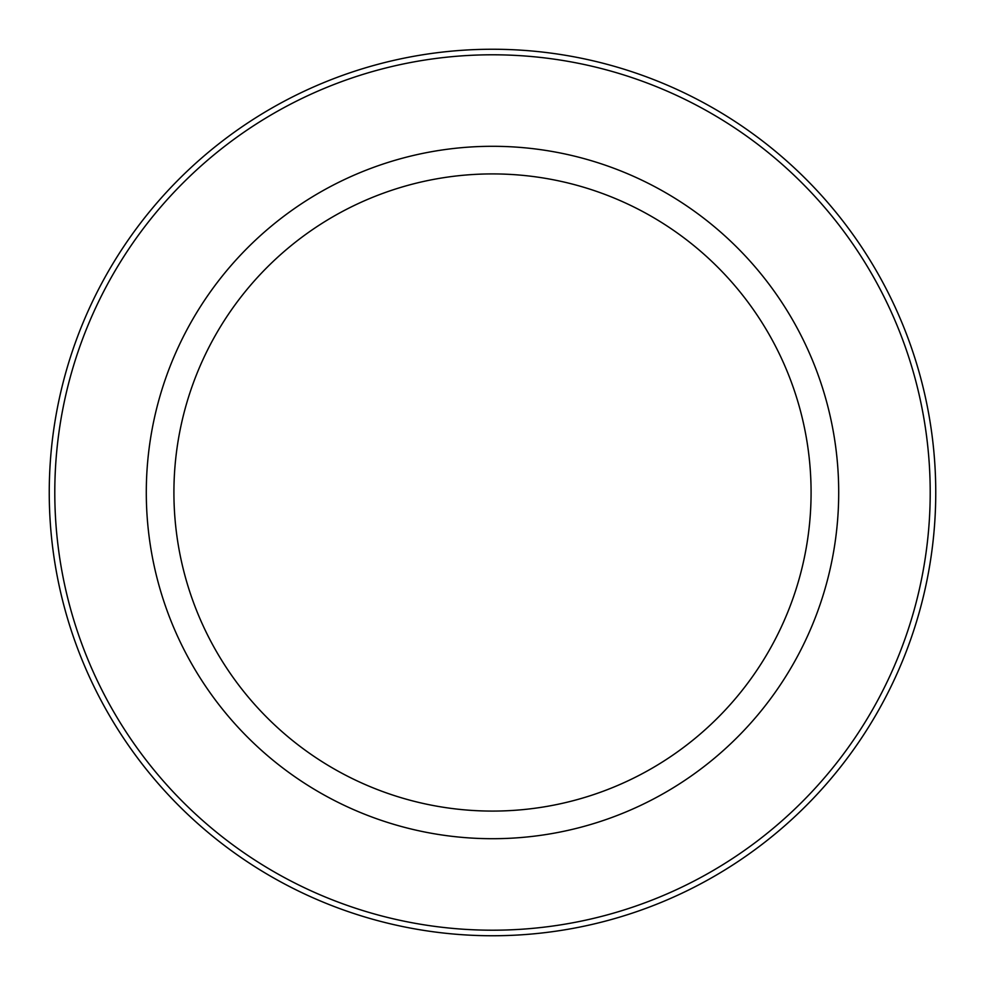 <?xml version="1.0" encoding="UTF-8"?>
<svg xmlns="http://www.w3.org/2000/svg" width="985" height="985" viewBox="0 0 985 985"><rect width="100%" height="100%" fill="white"/><g stroke="black" fill="none" stroke-linecap="round" stroke-linejoin="round"><path stroke-width="1.48" d="M492.5 173.914A318.586 318.586 0 0 0 216.601 651.799A318.586 318.586 0 0 0 768.399 651.799A318.586 318.586 0 0 0 492.5 173.914M492.5 146.297A346.203 346.203 0 0 0 192.678 665.601A346.203 346.203 0 0 0 792.322 665.601A346.203 346.203 0 0 0 492.5 146.297M492.5 54.791A437.709 437.709 0 0 0 113.435 711.355A437.709 437.709 0 0 0 871.565 711.355A437.709 437.709 0 0 0 492.5 54.791M492.5 49.25A443.25 443.25 0 0 0 108.633 714.125A443.25 443.25 0 0 0 876.367 714.125A443.25 443.25 0 0 0 492.5 49.25"/></g></svg>
